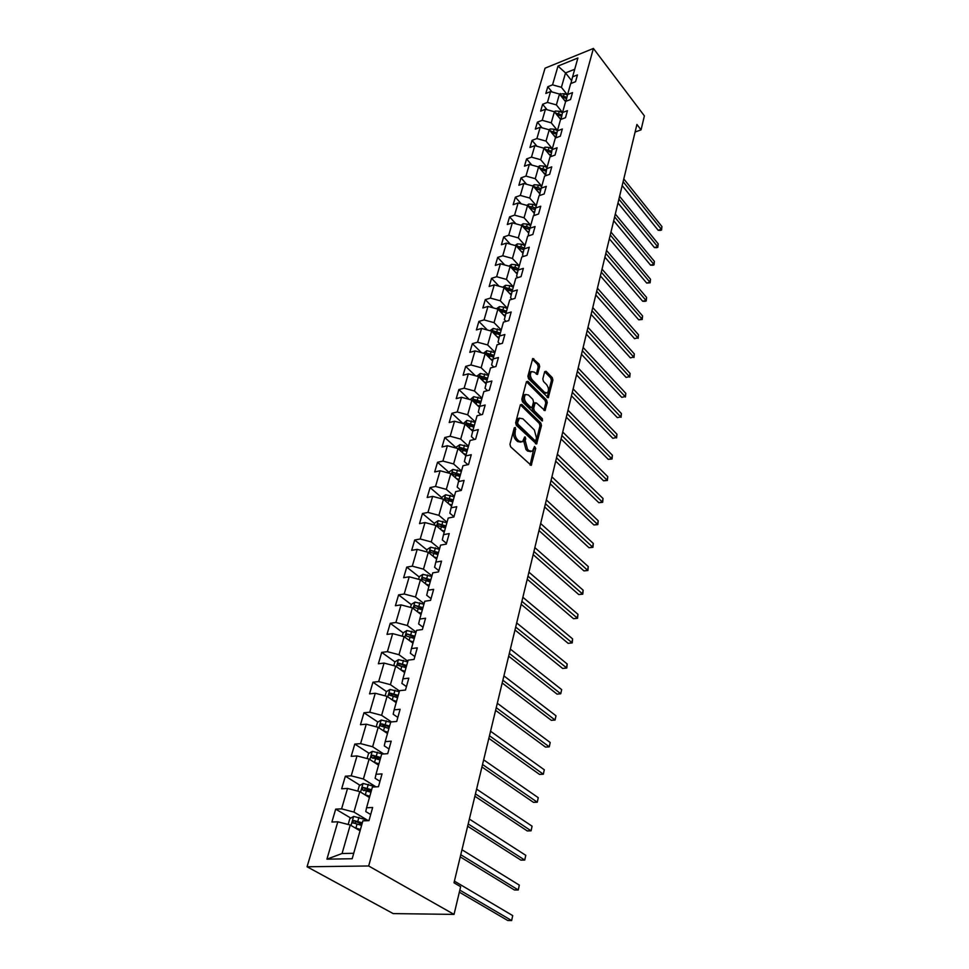 <?xml version="1.0" encoding="UTF-8"?>
<svg xmlns="http://www.w3.org/2000/svg" width="969" height="969" viewBox="0 0 969 969"><rect width="100%" height="100%" fill="white"/><g stroke="black" fill="none" stroke-linecap="round" stroke-linejoin="round"><path stroke-width="1.45" d="M515.338 427.486L514.285 427.826L509.96 444.25L510.651 446.842L531.206 465.386L535.724 448.381L534.537 446.479L532.417 451.263L529.074 450.706L527.475 449.18L525.307 441.004L525.368 437.116L524.629 436.983L522.497 441.755L519.081 441.186L517.446 439.635C515.411 437.334 514.684 434.584 515.254 431.399L515.338 427.486M539.697 366.573L539.043 364.078L532.756 358.494L527.887 376.226L528.553 378.758L548.248 397.762L552.899 380.102L552.257 377.631L546.068 371.284L544.675 371.672L542.81 378.94L543.464 381.435L546.564 384.584C548.793 387.757 549.048 390.519 547.34 392.893L544.59 392.336L532.32 379.957C530.055 376.771 529.789 373.973 531.509 371.587L534.355 372.169L537.456 374.47L539.697 366.573L538.219 366.96L537.565 364.465L532.381 359.16M368.668 865.983L454.037 914.397L460.638 886.708L454.001 882.795L636.924 124.468L641.054 129.87L644.385 115.88L593.403 48.45L368.668 865.983L307.064 866.77L545.062 68.181L593.403 48.45M521.807 404.412L520.341 404.86L515.629 422.738L516.32 425.306L536.596 444.008L541.465 425.561L540.799 423.053L521.807 404.412L520.365 404.751M542.143 420.97L522.497 401.784L521.819 399.24L526.433 381.738L545.099 400.463L546.589 400.112L527.875 381.326L526.433 381.738M545.099 400.463L545.765 402.959L547.243 402.595L546.589 400.112M547.243 402.595L545.002 410.65L536.402 402.922L534.985 403.358L533.701 408.337L534.367 410.856L542.301 418.669L542.495 420.885M551.979 91.946L547.788 86.738L545.826 93.448L550.586 91.558L547.424 102.411L542.64 104.277L540.629 111.12L545.438 109.255L542.216 120.313L537.395 122.155L535.348 129.119L540.181 127.29L536.899 138.555L532.042 140.372L529.958 147.47L534.827 145.665L531.472 157.148L526.591 158.94L524.471 166.171L529.365 164.391L525.949 176.104L521.031 177.86L518.875 185.249L523.805 183.492L520.317 195.435L515.375 197.167L513.158 204.689L518.124 202.969L514.575 215.154L509.585 216.85L507.332 224.517L512.335 222.834L508.713 235.261L503.698 236.92L501.397 244.757L506.436 243.11L502.741 255.78L497.678 257.403L495.341 265.397L500.404 263.786L496.637 276.722L491.549 278.309L489.151 286.461L494.263 284.886L490.411 298.101L485.275 299.639L482.841 307.972L487.976 306.434L484.052 319.915L478.88 321.417L476.397 329.92L481.569 328.43L477.56 342.202L472.351 343.656L469.808 352.341L475.028 350.899L470.934 364.95L465.689 366.379L463.085 375.233L468.342 373.84L464.151 388.206L458.87 389.574L456.217 398.634L461.51 397.278L457.235 411.958L451.917 413.278L449.192 422.532L454.534 421.236L450.161 436.244L444.795 437.516L442.021 446.975L447.399 445.728L442.918 461.074L437.528 462.274L434.693 471.951L440.096 470.764L435.529 486.45L430.091 487.601L427.184 497.497L432.634 496.37L427.959 512.419L422.484 513.509L419.516 523.623L425.003 522.557L420.219 538.982L414.708 539.999L411.668 550.356L417.203 549.362L412.297 566.162L406.75 567.119L403.637 577.718L409.209 576.797L404.194 593.997L398.598 594.881L395.413 605.722L401.021 604.874L395.897 622.486L390.253 623.297L386.994 634.404L392.651 633.629L387.394 651.665L381.713 652.391L378.37 663.777L384.063 663.087L378.673 681.57L372.956 682.212L369.528 693.877L375.269 693.259L369.746 712.203L363.981 712.76L360.468 724.715L366.258 724.194L360.601 743.623L354.787 744.083L351.19 756.341L357.016 755.917L351.214 775.83L345.364 776.193L341.669 788.766L347.532 788.439L341.585 808.873L335.686 809.127L331.907 822.027L337.818 821.809L326.928 859.164L352.183 858.74L362.866 820.864L368.983 820.646L372.653 807.492L366.561 807.758L365.761 811.574L370.691 814.541M547.788 86.738L552.548 84.836L558.011 66.062L577.899 57.983L572.582 76.866L577.451 74.916L575.562 81.687L570.68 83.613L567.604 94.526L572.509 92.612L570.571 99.504L565.654 101.418L562.529 112.537L567.459 110.648L565.496 117.673L560.542 119.55L557.345 130.888L562.323 129.022L560.324 136.193L555.334 138.046L552.076 149.601L557.09 147.76L555.043 155.076L550.017 156.893L546.698 168.679L551.749 166.874L549.665 174.323L544.602 176.116L541.211 188.143L546.298 186.363L544.166 193.97L539.079 195.726L535.615 207.996L540.738 206.252L538.57 214.004L533.434 215.736L529.91 228.248L535.07 226.54L532.853 234.45L527.681 236.145L524.084 248.912L529.28 247.24L527.015 255.319L521.807 256.979L518.136 270.012L523.369 268.377L521.056 276.625L515.811 278.248L512.068 291.56L517.337 289.961L514.975 298.379L509.694 299.954L505.866 313.544L511.172 312.006L508.773 320.606L503.444 322.132L499.532 336.013L504.885 334.511L502.426 343.292L497.061 344.782L493.064 358.966L498.454 357.513L495.946 366.488L490.532 367.929L486.45 382.416L491.877 381.011L489.321 390.192L483.87 391.573L479.691 406.386L485.166 405.03L482.538 414.417L477.051 415.749L472.787 430.902L478.298 429.594L475.622 439.187L470.086 440.471L465.726 455.951L471.273 454.715L468.536 464.526L462.964 465.75L458.494 481.593L464.09 480.406L461.292 490.447L455.672 491.61L451.106 507.817L456.75 506.69L453.88 516.962L448.211 518.064L443.536 534.658L449.228 533.592L446.285 544.118L440.58 545.147L435.796 562.129L441.525 561.136L438.509 571.904L432.768 572.861L427.862 590.254L433.64 589.346L430.563 600.38L424.761 601.252L419.747 619.07L425.561 618.234L422.399 629.535L416.573 630.334L411.425 648.588L417.288 647.837L414.054 659.417L408.167 660.143L402.898 678.845L408.809 678.179L405.49 690.049L399.555 690.679L394.153 709.853L400.112 709.284L396.709 721.457L390.737 721.99L385.19 741.66L391.197 741.176L387.709 753.664L381.677 754.112L375.996 774.279L382.04 773.904L378.467 786.719L372.399 787.058L366.561 807.758M561.015 119.381L562.529 112.537L556.376 104.906L559.476 94.054L565.581 101.684M565.981 101.285L567.604 94.526M559.476 94.054L550.586 91.558M556.376 104.906L547.424 102.411M562.48 112.731L559.283 111.29L555.346 111.035L554.365 111.75L560.688 119.502M545.438 109.255L554.413 111.762L551.24 122.833L557.478 130.452M551.24 122.833L542.216 120.313M552.33 148.693L546.007 141.099L549.241 129.81L555.855 137.852M555.952 137.816L557.345 130.888M549.241 129.81L540.181 127.29M546.007 141.099L536.899 138.555M547.085 167.286L540.69 159.703L543.972 148.209L550.477 155.985M550.804 156.615L552.076 149.601M543.972 148.209L534.827 145.665M540.69 159.703L531.472 157.148M541.744 186.242L535.251 178.684L538.607 166.959L545.196 174.711M545.559 175.777L546.698 168.679M538.607 166.959L529.365 164.391M535.251 178.684L525.949 176.104M536.293 205.573L529.716 198.039L533.132 186.084L539.806 193.8M540.217 195.338L539.6 194.612L541.211 188.143M533.132 186.084L523.805 183.492M529.716 198.039L520.317 195.435M530.746 225.292L524.059 217.771L527.548 205.585L534.307 213.265M534.779 215.275L534.016 214.415L535.615 207.996M527.548 205.585L518.124 202.969M524.059 217.771L514.575 215.154M525.077 245.387L518.294 237.902L521.855 225.474L528.699 233.105M529.244 235.637L528.323 234.619L529.91 228.248M521.855 225.474L512.335 222.834M518.294 237.902L508.713 235.261M519.299 265.906L512.419 258.444L516.053 245.763L522.981 253.357M523.599 256.41L522.521 255.222L524.084 248.912M516.053 245.763L506.436 243.11M512.419 258.444L502.741 255.78M513.4 286.824L506.424 279.411L510.13 266.463L517.143 274.021M517.858 277.618L516.586 276.262L518.136 270.012M510.13 266.463L500.404 263.786M506.424 279.411L496.637 276.722M507.368 308.19L500.295 300.802L504.074 287.587L511.196 295.097M511.995 299.276L510.542 297.737L512.068 291.56M504.074 287.587L494.263 284.886M500.295 300.802L490.411 298.101M501.227 329.993L494.045 322.641L497.909 309.147L505.115 316.609M506.036 321.393L504.364 319.661L505.866 313.544M497.909 309.147L487.976 306.434M494.045 322.641L484.052 319.915M494.953 352.256L487.661 344.952L491.598 331.168L498.902 338.581M499.956 343.983L498.054 342.057L499.532 336.013M491.598 331.168L481.569 328.43M487.661 344.952L477.56 342.202M488.546 374.991L481.133 367.736L485.166 353.661L492.567 361.001M493.766 367.069L491.61 364.925L493.064 358.966M485.166 353.661L475.028 350.899M481.133 367.736L470.934 364.95M481.993 398.211L474.471 391.004L478.589 376.626L486.087 383.906M487.468 390.664L485.021 388.303L486.45 382.416M478.589 376.626L468.342 373.84M474.471 391.004L464.151 388.206M475.307 421.939L467.664 414.793L471.867 400.088L479.473 407.307M481.048 414.78L478.298 412.176L479.691 406.386M471.867 400.088L461.51 397.278M467.664 414.793L457.235 411.958M468.475 446.188L460.711 439.09L465.011 424.071L472.715 431.217M474.507 439.442L471.418 436.595L472.787 430.902M465.011 424.071L454.534 421.236M460.711 439.09L450.161 436.244M461.486 470.97L453.589 463.945L457.986 448.586L465.81 455.66M467.857 464.672L464.381 461.559L465.726 455.951M457.986 448.586L447.399 445.728M453.589 463.945L442.918 461.074M454.34 496.322L446.321 489.357L450.815 473.647L458.761 480.66M461.074 490.484L457.186 487.08L458.494 481.593M450.815 473.647L440.096 470.764M446.321 489.357L435.529 486.45M447.036 522.23L438.884 515.338L443.475 499.277L451.554 506.218M453.952 516.707L449.834 513.195L451.106 507.817M443.475 499.277L432.634 496.37M438.884 515.338L427.959 512.419M439.563 548.745L431.266 541.937L435.977 525.501L444.19 532.356M446.491 543.379L442.3 539.915L443.536 534.658M435.977 525.501L425.003 522.557M431.266 541.937L420.219 538.982M431.92 575.877L423.477 569.142L428.298 552.318L436.644 559.113M438.86 570.693L434.596 567.265L435.796 562.129M428.298 552.318L417.203 549.362M423.477 569.142L412.297 566.162M424.095 603.639L415.507 597.001L420.437 579.777L428.928 586.475M431.048 598.648L426.711 595.257L427.862 590.254M420.437 579.777L409.209 576.797M415.507 597.001L404.194 593.997M416.076 632.067L407.343 625.514L412.394 607.89L421.031 614.491M423.041 627.27L418.632 623.927L419.747 619.07M412.394 607.89L401.021 604.874M407.343 625.514L395.897 622.486M407.876 661.173L398.974 654.729L404.146 636.669L412.951 643.186M414.841 656.582L410.359 653.3L411.425 648.588M404.146 636.669L392.651 633.629M398.974 654.729L387.394 651.665M399.47 690.994L390.41 684.659L395.703 666.151L404.667 672.559M406.447 686.621L401.881 683.387L402.898 678.845M395.703 666.151L384.063 663.087M390.41 684.659L378.673 681.57M391.415 721.929L381.629 715.328L387.067 696.36L396.188 702.658M397.835 717.411L393.184 714.238L394.153 709.853M387.067 696.36L375.269 693.259M381.629 715.328L369.746 712.203M383.712 753.955L372.629 746.76L378.201 727.319L387.491 733.509M389.017 748.976L384.269 745.864L385.19 741.66M378.201 727.319L366.258 724.194M372.629 746.76L360.601 743.623M357.767 791.092L359.305 785.738L363.121 783.461L375.972 786.852L363.399 779.003L369.116 759.066L378.576 765.122M379.969 781.341L375.136 778.301L375.996 774.279M369.116 759.066L357.016 755.917M363.399 779.003L351.214 775.83M367.13 819.956L353.939 812.07L359.79 791.625L369.443 797.548M359.79 791.625L347.532 788.439M353.939 812.07L341.585 808.873M326.928 859.164L342.069 853.519L350.233 825.019L360.068 830.796M350.233 825.019L337.818 821.809M454.037 914.397L393.196 913.597L307.064 866.77M635.095 132.014L641.054 129.87M342.069 853.519L353.721 853.289M571.613 80.669L565.533 72.917L561.402 87.319L567.483 94.986M574.738 69.223L565.533 72.917L558.011 66.062M561.402 87.319L552.548 84.836M572.582 76.866L570.898 83.528M361.812 824.607L358.009 822.354M350.826 818.09L335.686 809.127M370.994 792.036L365.797 788.827M360.056 785.278L345.364 776.193M378.867 759.575L374.107 756.51M369.08 753.288L354.787 744.083M385.941 727.453L382.622 725.236M377.898 722.062L363.981 712.76M393.075 696.166L391.076 694.785M386.51 691.612L372.956 682.212M400.427 665.836L399.385 665.097M394.916 661.875L381.713 652.391M403.189 632.89L390.253 623.297M411.304 604.62L398.598 594.881M419.238 576.991L406.75 567.119M426.99 549.992L414.708 539.999M434.56 523.611L422.484 513.509M441.973 497.812L430.091 487.601M449.216 472.581L437.528 462.274M456.302 447.908L444.795 437.516M462.976 423.526L451.917 413.278M469.214 399.373L458.87 389.574M475.355 375.742L465.689 366.379M481.411 352.631L472.351 343.656M487.383 330.017L478.88 321.417M493.257 307.876L485.275 299.639M499.035 286.206L491.549 278.309M504.728 264.973L497.678 257.403M510.324 244.176L503.698 236.92M515.835 223.803L509.585 216.85M521.261 203.841L515.375 197.167M526.591 184.267L521.031 177.86M531.836 165.081L526.591 158.94M536.996 146.271L532.042 140.372M542.071 127.811L537.395 122.155M547.061 109.715L542.64 104.277M514.151 428.322L513.74 431.75C513.17 434.936 513.897 437.673 515.932 439.987L517.446 439.635M520.886 442.167L517.555 441.537L515.932 439.987M530.818 451.663L527.572 451.045L525.961 449.519L523.793 441.343L524.217 437.988M530.079 465.132L534.113 447.496M535.469 443.741L539.975 425.912L539.309 423.405L520.353 404.824M517.591 422.52L518.064 424.313L534.936 440.58L535.663 440.713L536.499 438.036L534.355 429.945L522.885 418.79L519.432 418.196L517.591 422.52L516.077 422.872L516.562 424.664L518.064 424.313M535.3 440.786L533.434 440.919L516.562 424.664M519.517 418.136L517.931 418.547L516.659 420.667L518.173 420.316M516.077 422.872L516.659 420.667M545.765 402.959L543.888 410.359L545.377 410.008M534.355 402.971L532.211 408.688L532.877 411.219L540.799 419.02L542.301 418.669M541.308 420.304L540.799 419.02M528.456 395.013L525.586 394.48C523.817 396.927 524.072 399.761 526.373 402.971L530.794 407.331L532.235 406.883L533.519 401.905L532.853 399.385L528.456 395.013M525.513 394.54L524.096 394.843C522.315 397.29 522.57 400.124 524.871 403.334L526.373 402.971M531.351 407.646L529.292 407.695L524.871 403.334M536.341 374.191L538.219 366.96M531.412 371.672L530.031 371.975C528.299 374.361 528.565 377.147 530.83 380.332L532.32 379.957M546.092 393.196L543.112 392.711L530.83 380.332M547.146 397.472L551.434 380.466L550.78 378.007L544.663 371.733M354.836 827.72L360.432 829.512M358.142 829.67L360.189 830.336M348.174 824.486L349.845 818.672L353.697 816.407L369.007 820.561M459.33 892.17L507.72 920.489L511.644 920.55L512.71 915.596L454.4 881.136M362.309 822.838L353.939 820.525L352.486 822.681L361.582 825.406M354.266 823.25L356.023 821.76L362.067 823.674M459.827 890.136L511.644 920.55L512.71 915.596M364.586 794.568L369.795 796.264M367.893 796.603L369.552 797.148M460.251 856.887L514.382 889.966L518.27 889.966L519.311 885.121L461.971 849.752M371.636 789.759L363.363 787.47L361.934 789.565L370.921 792.279M363.799 790.692L365.41 788.742L371.381 790.643M460.772 854.731L518.27 889.966L519.311 885.121M374.07 762.24L378.927 763.863M377.353 764.335L378.673 764.783M367.106 758.545L368.523 753.616L372.302 751.35L382.912 754.015M467.652 826.218L520.886 860.109L524.738 860.06L525.767 855.324L469.371 819.084M380.72 757.516L372.568 755.239L371.139 757.274L380.03 759.975M372.956 758.388L374.567 756.535L380.454 758.448M468.197 823.953L524.738 860.06L525.767 855.324M383.288 730.711L387.842 732.261M386.522 732.867L387.564 733.218M376.226 726.811L377.522 722.305L381.253 720.028L390.652 722.293M474.883 796.264L527.245 830.93L531.073 830.808L532.078 826.182L476.603 789.129M389.586 726.072L381.532 723.807L380.127 725.781L388.908 728.458M381.532 723.807L389.308 727.041M475.452 793.877L531.073 830.808L532.078 826.182M395.449 702.15L396.248 702.428M398.235 695.391L390.277 693.138L388.884 695.064L393.293 696.239L392.251 699.945L396.527 701.423M385.117 695.851L386.292 691.745L389.986 689.468L399.276 691.709M481.944 766.976L533.471 802.368L537.274 802.211L538.255 797.681L483.664 759.853M393.293 696.239L397.569 697.728M390.277 693.138L397.944 696.396M482.538 764.505L537.274 802.211L538.255 797.681M400.996 669.93L405.006 671.347M393.777 665.642L394.855 661.924L398.513 659.647L407.683 661.851M488.848 738.354L539.563 774.437L543.33 774.219L544.287 769.786L490.568 731.232M406.665 665.449L398.816 663.22L397.447 665.097L406.023 667.726M398.816 663.22L406.374 666.502M489.466 735.774L543.33 774.219L544.287 769.786M409.499 640.63L413.291 641.975M402.244 636.161L403.213 632.805L406.835 630.54L415.895 632.709M495.595 710.362L545.523 747.099L549.266 746.833L550.198 742.496L497.315 703.252M414.914 636.221L407.162 634.005L405.793 635.834L414.284 638.45M407.162 634.005L414.599 637.311M496.237 707.697L549.266 746.833L550.198 742.496M417.784 612.008L421.37 613.304M410.505 607.393L411.377 604.377L414.962 602.1L423.925 604.256M502.196 682.988L551.361 720.33L555.067 720.028L555.988 715.776L503.916 675.89M422.956 607.684L415.301 605.48L413.945 607.26L422.339 609.864M415.301 605.48L422.641 608.798M502.863 680.226L555.067 720.028L555.988 715.776M425.851 584.053L429.267 585.3M418.572 579.28L419.347 576.603L422.896 574.338L431.75 576.458M508.664 656.195L557.066 694.131L560.748 693.768L561.657 689.613L510.372 649.109M430.805 579.813L423.247 577.621L421.915 579.353L430.212 581.933M423.247 577.621L430.49 580.952M509.343 653.36L560.748 693.768L561.657 689.613M433.737 556.739L436.971 557.938M426.457 551.833L427.135 549.471L430.66 547.206L439.405 549.302M514.987 629.983L562.662 668.465L566.32 668.065L567.204 663.995L516.695 622.91M438.485 552.584L431.011 550.404L429.691 552.1L437.903 554.656M431.011 550.404L438.158 553.759M515.69 627.076L566.792 668.016L562.662 668.465M567.204 663.995L566.792 668.016M441.416 530.043L444.517 531.206M434.16 525.016L434.754 522.957L438.23 520.692L446.891 522.763M521.177 604.329L568.149 643.331L571.771 642.895L572.631 638.91L522.872 597.279M445.982 525.973L438.606 523.805L437.298 525.464L445.413 527.996M438.606 523.805L445.655 527.172M521.891 601.349L572.231 642.895L568.149 643.331M572.631 638.91L572.231 642.895M448.926 503.953L451.881 505.079M441.682 498.793L442.191 497.036L445.643 494.771L454.207 496.818M527.233 579.22L573.515 618.707L577.112 618.222L577.96 614.322L528.929 572.17M453.322 499.956L446.019 497.8L444.723 499.423L452.765 501.93M446.019 497.8L452.971 501.179M527.972 576.167L577.548 618.283L573.515 618.707M577.96 614.322L577.548 618.283M456.242 478.444L459.076 479.522M449.047 473.175L449.471 471.685L452.886 469.432L461.353 471.455M533.156 554.631L578.772 594.566L582.345 594.058L583.181 590.23L534.852 547.594M460.493 474.519L453.274 472.375L451.99 473.962L459.948 476.457M453.274 472.375L460.142 475.767M533.919 551.506L582.769 594.154L578.772 594.566M583.181 590.23L582.769 594.154M463.4 453.48L466.125 454.534M456.242 448.114L456.593 446.891L459.972 444.65L468.342 446.648M538.97 530.54L583.932 570.911L587.48 570.366L588.292 566.611L540.666 523.526M467.506 449.64L460.372 447.508L459.1 449.059L466.973 451.53M460.372 447.508L462.031 449.022L467.143 450.912M539.745 527.354L587.892 570.511L583.932 570.911M588.292 566.611L587.892 570.511M470.401 429.073L473.005 430.103M463.279 423.598L466.913 420.401L475.185 422.375M544.663 506.944L588.995 547.727L592.507 547.146L593.307 543.464L546.346 499.943M474.362 425.306L467.312 423.187L466.053 424.713L473.841 427.159M467.312 423.187L468.948 424.713L473.998 426.602M545.45 503.698L592.907 547.34L588.995 547.727M593.307 543.464L592.907 547.34M477.245 405.187L479.752 406.181M470.159 399.628L473.696 396.672L481.884 398.622M550.247 483.822L593.949 524.992L597.437 524.374L598.224 520.765L551.918 476.845M481.072 401.493L474.095 399.398L472.86 400.875L480.563 403.31M474.095 399.398L475.706 400.924L480.697 402.813M551.034 480.515L597.825 524.604L593.949 524.992M598.224 520.765L597.825 524.604M483.931 381.81L486.365 382.779M476.893 376.166L480.333 373.453L488.437 375.378M555.709 461.159L598.806 502.693L602.27 502.039L603.045 498.502L557.381 454.207M479.812 377.813L487.141 379.957M487.649 378.189L480.745 376.105L479.485 377.486M480.745 376.105L482.332 377.644L487.262 379.521M556.521 457.804L602.645 502.317L598.806 502.693M603.045 498.502L602.645 502.317M490.471 358.918L492.833 359.887M483.483 353.201L486.826 350.717L494.844 352.631M561.063 438.945L603.578 480.818L607.018 480.139L607.769 476.663L562.735 432.017M486.547 355.029L493.584 357.113M494.069 355.369L487.25 353.297L485.99 354.472M487.25 353.297L488.812 354.848L493.693 356.725M561.887 435.541L607.381 480.454L603.578 480.818M607.769 476.663L607.381 480.454M496.867 336.509L499.18 337.454M489.939 330.72L493.197 328.455L501.13 330.344M566.32 417.167L608.253 459.354L611.669 458.652L612.408 455.248L567.991 410.25M493.136 332.67L499.895 334.741M500.367 333.033L493.621 330.974L492.397 331.967M493.621 330.974L495.159 332.537L499.98 334.414M567.156 413.715L612.02 459.003L608.253 459.354M612.408 455.248L612.02 459.003M503.141 314.562L505.382 315.494M496.407 308.736L499.423 306.652L503.735 307.052L507.284 308.53M571.468 395.812L612.844 438.303L616.236 437.564L616.962 434.221L573.127 388.92M499.471 310.77L506.072 312.83M506.533 311.158L499.859 309.111L498.684 309.959M499.859 309.111L501.373 310.674L506.145 312.551M572.316 392.312L616.236 437.564L612.844 438.303M616.962 434.221L616.575 437.952M509.27 293.074L511.462 293.982M502.754 287.224L505.527 285.298L509.803 285.685L513.304 287.151M576.519 374.87L617.35 417.639L620.717 416.876L621.432 413.593L578.178 367.99M505.721 289.319L512.116 291.354M512.577 289.731L505.975 287.696L504.873 288.423M505.975 287.696L507.465 289.271L512.177 291.136M577.379 371.321L620.717 416.876L617.35 417.639M621.432 413.593L621.044 417.3M515.278 272.01L517.422 272.907M508.979 266.148L511.511 264.367L515.738 264.743L519.214 266.196M581.473 354.315L621.771 397.351L625.114 396.563L625.817 393.341L583.132 347.471M511.838 268.292L518.052 270.339M518.5 268.728L515.024 267.262L510.929 267.323M511.959 266.705L513.425 268.292L518.1 270.157M582.345 350.73L625.114 396.563L621.771 397.351M625.817 393.341L625.429 397.011M521.165 251.371L523.26 252.255M515.072 245.484L517.373 243.861L521.564 244.212L524.992 245.678M586.342 334.16L626.119 377.438L629.438 376.626L630.116 373.465L587.989 327.328M517.821 247.701L523.878 249.736M524.302 248.149L520.862 246.695L516.877 246.659M517.821 246.138L519.275 247.737L523.914 249.59M587.214 330.526L629.438 376.626L626.119 377.438M630.116 373.465L629.741 377.111M526.93 231.131L528.977 232.003M521.031 225.244L523.127 223.766L527.269 224.105L530.661 225.559M591.114 314.368L630.383 357.876L633.678 357.04L634.344 353.939L592.749 307.561M523.684 227.509L529.583 229.532M529.982 227.981L526.591 226.528L522.703 226.419M523.575 225.983L525.004 227.582L529.607 229.447M591.998 310.71L633.678 357.04L630.383 357.876M634.344 353.939L633.968 357.561M532.575 211.303L534.585 212.163M526.87 205.392L528.759 204.059L532.865 204.374L536.232 205.828M595.802 294.951L634.562 338.678L637.844 337.818L638.498 334.765L597.437 288.168M529.437 207.717L535.179 209.74M535.566 208.214L532.199 206.76L528.432 206.579M529.219 206.227L530.624 207.826L535.191 209.692M596.686 291.257L637.844 337.818L634.562 338.678M638.498 334.765L638.123 338.363M538.122 191.85L540.072 192.698M532.599 185.939L534.282 184.728L538.364 185.043L541.683 186.484M600.392 275.886L638.68 319.806L641.926 318.922L642.58 315.93L602.028 269.128M535.07 188.313L540.666 190.324M541.041 188.834L537.698 187.368L534.04 187.138M534.743 186.847L536.136 188.446L540.666 190.312M601.301 272.156L641.926 318.922L642.205 319.504L638.68 319.806M642.58 315.93L642.205 319.504M543.548 172.773L545.462 173.608M538.207 166.85L539.697 165.772L543.742 166.074L547.025 167.516M604.91 257.173L642.713 301.274L645.948 300.378L646.589 297.435L606.533 250.426M540.581 169.284L546.044 171.283M546.419 169.817L539.551 168.073M605.819 253.406L645.948 300.378L646.214 300.971L644.918 301.335L642.713 301.274M646.589 297.435L646.214 300.971M548.878 154.059L550.755 154.895M543.694 148.136L545.014 147.179L549.023 147.458L552.269 148.899M609.344 238.786L646.686 283.069L649.896 282.149L650.526 279.254L610.967 232.075M545.995 150.619L551.325 152.605M551.688 151.164L544.953 149.383M610.264 234.995L649.896 282.149L650.151 282.778L646.686 283.069M650.526 279.254L650.151 282.778M554.098 135.708L555.94 136.52M549.084 129.773L550.235 128.938L554.195 129.204L557.417 130.645M613.704 220.738L650.587 265.167L653.772 264.234L654.39 261.388L615.315 214.04M551.3 132.317L556.497 134.279M556.848 132.874L550.259 131.045M614.625 216.911L653.772 264.234L654.014 264.888L652.743 265.264L650.587 265.167M654.39 261.388L654.014 264.888M559.222 117.697L561.027 118.497M617.98 202.993L654.426 247.579L657.588 246.623L658.193 243.825L619.591 196.332M556.497 114.342L561.572 116.304M561.923 114.911L555.455 113.058M618.9 199.154L657.588 246.623L657.83 247.301L656.558 247.689L654.426 247.579M658.193 243.825L657.83 247.301M564.249 100.013L566.017 100.812M559.513 94.09L564.273 93.714L567.446 95.144M622.183 185.576L658.193 230.283L661.342 229.314L661.936 226.564L623.782 178.926M561.608 96.706L566.562 98.656M566.901 97.3L560.567 95.41M623.115 181.7L661.342 229.314L661.561 230.016L660.313 230.404L658.193 230.283M661.936 226.564L661.561 230.016M513.74 431.75L515.254 431.399M517.555 441.537L519.081 441.186M524.338 439.248L525.852 438.896M523.793 441.343L525.307 441.004M525.961 449.519L527.475 449.18M527.572 451.045L529.074 450.706M534.222 448.708L535.724 448.381M530.116 464.999L531.63 464.684M514.297 429.63L515.811 429.279M539.309 423.405L540.799 423.053M539.975 425.912L541.465 425.561M535.494 443.657L536.996 443.317M533.434 440.919L534.936 440.58M526.446 381.689L527.875 381.326M533.483 403.722L534.985 403.358M532.211 408.688L533.701 408.337M532.877 411.219L534.367 410.856M529.292 407.695L530.794 407.331M536.378 374.228L537.819 373.864M543.112 392.711L544.59 392.336M544.687 371.636L546.068 371.284M550.78 378.007L552.257 377.631M551.434 380.466L552.899 380.102M547.158 397.484L548.624 397.133M532.405 359.099L533.822 358.724M537.565 364.465L539.043 364.078M353.6 816.455L351.02 825.491M357.064 823.941L355.902 828.035M358.954 817.291L357.791 821.361M356.023 821.76L353.939 820.525M363.024 783.521L360.565 792.097M366.464 790.801L365.337 794.798M368.305 784.321L367.178 788.294M365.41 788.742L363.363 787.47M372.205 751.411L369.867 759.551M375.633 758.497L374.531 762.385M377.425 752.174L376.323 756.038M374.567 756.535L372.568 755.239M381.156 720.088L378.94 727.816M384.572 726.98L383.494 730.783M386.328 720.815L385.25 724.594M389.889 689.528L387.794 696.868M395.001 690.219L393.959 693.913M398.416 659.707L396.43 666.672M401.808 666.248L400.803 669.797M403.479 660.374L402.45 663.971M406.75 630.589L404.86 637.19M410.117 636.96L409.148 640.376M411.74 631.231L410.747 634.743M414.877 602.161L413.085 608.423M418.233 608.375L417.3 611.645M419.819 602.766L418.85 606.206M422.811 574.399L421.115 580.322M426.154 580.443L425.27 583.592M427.704 574.98L426.76 578.323M430.563 547.267L428.964 552.863M433.894 553.166L433.046 556.182M435.42 547.824L434.487 551.095M438.145 520.753L436.631 526.046M441.464 526.506L440.641 529.401M442.942 521.286L442.034 524.483M445.558 494.832L444.129 499.834M448.853 500.452L448.066 503.226M450.306 495.341L449.422 498.466M452.802 469.493L451.457 474.216M456.084 474.967L455.333 477.632M457.501 469.977L456.641 473.029M459.887 444.698L458.616 449.156M463.158 450.052L462.431 452.608M464.539 445.171L463.691 448.162M466.828 420.461L465.629 424.64M470.074 425.682L469.384 428.128M471.431 420.897L470.595 423.828M473.611 396.733L472.484 400.669M476.845 401.832L476.179 404.182M478.165 397.145L477.354 400.015M480.249 373.501L479.195 377.207M483.47 378.491L482.828 380.744M484.766 373.913L483.967 376.711M486.741 350.778L485.76 354.242M489.951 355.635L489.333 357.791M491.222 351.153L490.447 353.903M493.112 328.515L492.179 331.761M496.298 333.263L495.704 335.335M497.545 328.879L496.782 331.568M499.35 306.713L498.478 309.741M502.511 311.352L501.954 313.338M503.735 307.052L502.984 309.692M505.455 285.358L504.643 288.181M508.604 289.901L508.071 291.79M509.803 285.685L509.064 288.265M511.438 264.428L510.687 267.056M514.575 268.873L514.054 270.69M515.738 264.743L515.024 267.262M517.301 243.922L516.598 246.356M520.414 248.258L519.929 250.002M521.564 244.212L520.862 246.695M523.042 223.815L522.4 226.068M526.155 228.066L525.67 229.738M527.269 224.105L526.591 226.528M528.674 204.108L528.081 206.191M531.763 208.262L531.315 209.861M532.865 204.374L532.199 206.76M534.198 184.788L533.665 186.69M537.274 188.846L536.838 190.372M538.364 185.043L537.698 187.368M539.624 165.832L539.127 167.576M542.676 169.805L542.265 171.271M543.742 166.074L543.088 168.364M541.514 169.43L540.169 167.843M544.941 147.24L544.481 148.814M547.982 151.128L547.582 152.521M549.023 147.458L548.381 149.71M546.77 150.74L545.486 149.202M550.15 128.998L549.75 130.427M553.178 132.814L552.802 134.134M554.195 129.204L553.578 131.409M551.942 132.414L550.707 130.912M555.273 111.096L554.91 112.38M558.277 114.826L557.926 116.098M559.283 111.29L558.665 113.458M557.005 114.427L555.831 112.961M560.3 93.521L559.973 94.659M563.292 97.179L562.941 98.39M564.273 93.714L563.667 95.834M561.984 96.767L560.857 95.35M517.931 418.547L519.432 418.196M533.871 403.092L535.36 402.729M524.096 394.843L525.586 394.48M530.031 371.975L531.509 371.587M353.213 823.105L352.486 822.681M362.612 789.977L361.934 789.565M371.781 757.685L371.139 757.274"/></g></svg>
